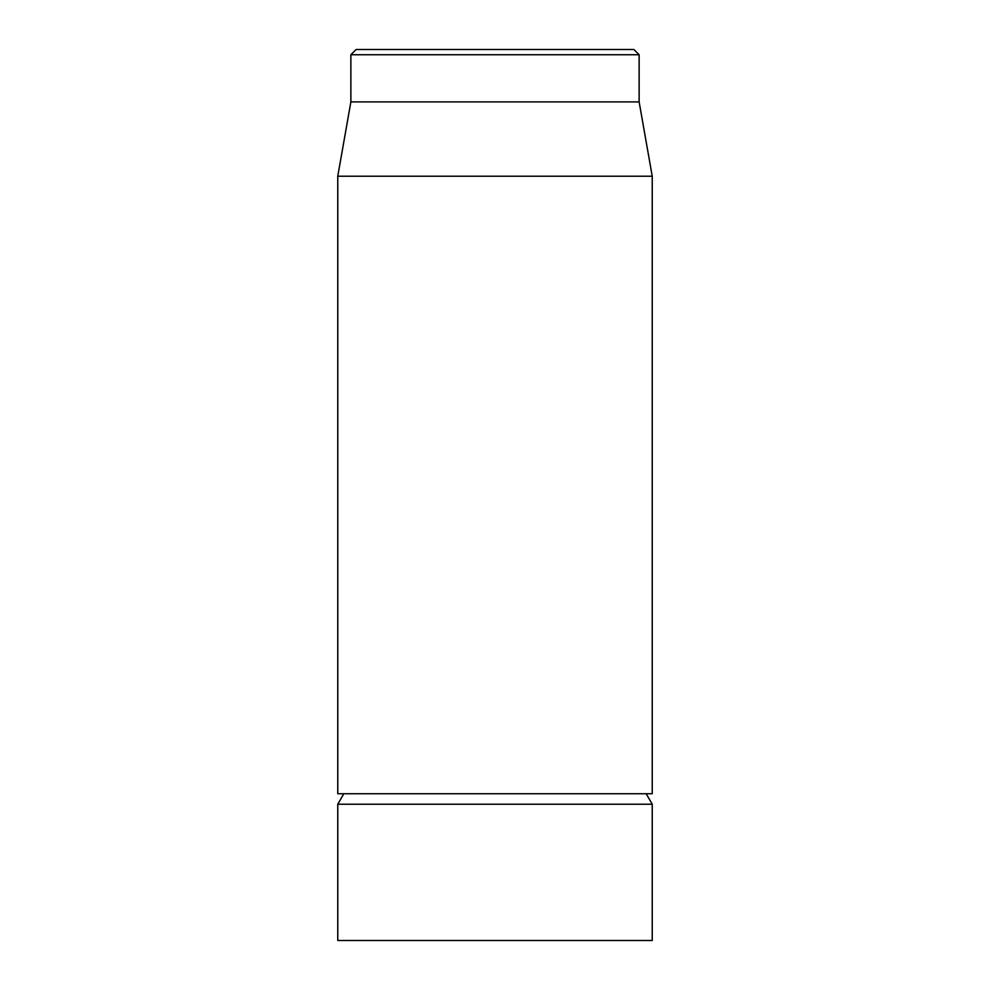 <?xml version="1.0" encoding="UTF-8"?>
<svg xmlns="http://www.w3.org/2000/svg" width="990" height="990" viewBox="0 0 990 990"><rect width="100%" height="100%" fill="white"/><g stroke="black" fill="none" stroke-linecap="round" stroke-linejoin="round"><path stroke-width="1.49" d="M337.763 176.22L337.763 793.745L652.237 793.745L652.237 176.22L337.763 176.22L350.868 101.908L639.132 101.908L639.132 54.747L633.897 49.5L356.103 49.5L350.868 54.747L639.132 54.747M350.868 101.908L350.868 54.747M343.815 793.745L337.763 804.226L337.763 940.5L652.237 940.5L652.237 804.226L646.185 793.745M337.763 804.226L652.237 804.226M639.132 101.908L652.237 176.22"/></g></svg>
